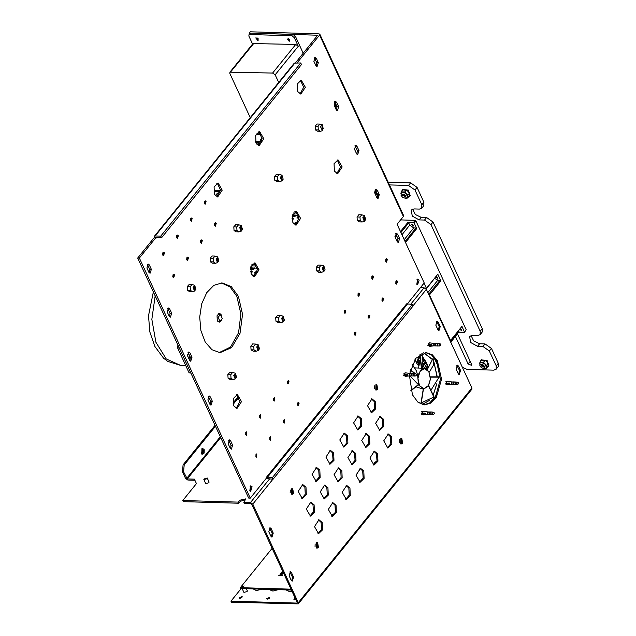 <?xml version="1.0" encoding="UTF-8"?>
<svg xmlns="http://www.w3.org/2000/svg" width="636" height="636" viewBox="0 0 636 636"><rect width="100%" height="100%" fill="white"/><g stroke="black" fill="none" stroke-linecap="round" stroke-linejoin="round"><path stroke-width="0.95" d="M298.833 216.447L297.561 218.029M298.395 217.854L298.697 217.48M298.181 218.045L298.944 217.878M298.705 215.739L296.877 218.005L298.944 218.069M293.601 212.981L297.648 213.092M292.17 216.542L294.603 216.614L296.543 215.183L292.64 214.817M292.123 220.096L293.705 218.697L292.004 218.394M255.64 275.134L252.102 275.364M257.175 271.564L256.077 271.532L254.138 272.963L256.682 273.289M250.886 273.027L252.277 271.675L250.528 271.365M257.341 268.63L257.373 269.68M250.441 269.489L253.192 269.569L255.131 268.146L250.64 267.756M251.204 265.896L256.769 265.912M255.918 264.298L252.214 264.186M298.117 222.179L296.018 222.115L294.078 223.546L297.06 223.88M296.535 211.875L294.794 211.82M296.543 215.517L292.457 215.35M293.697 219.03L292.011 218.935M255.163 275.658L252.54 275.825M257.055 272.105L254.4 273.178M252.277 272.009L250.608 271.914M255.123 268.479L250.552 268.297M256.268 264.854L251.824 264.719M297.855 222.711L296.273 222.664L294.333 223.761M177.897 345.006L177.619 347.924L189.091 372.744L190.88 373.101M218.776 313.484L219.611 314.248M219.404 321.212L218.522 321.927M187.374 354.053L188.129 357.146M210.365 400.545L210.937 402.19M172.754 276.628L173.183 276.103M186.61 259.488L187.04 258.963M200.475 242.34L200.897 241.815M177.619 347.924L179.273 347.971L190.736 372.791L189.091 372.744M221.678 320.234L219.34 322.158L217.274 320.449L217.075 315.75L219.603 313.302L221.821 315.361M188.844 353.958L187.262 354.157M188.948 358.927L189.822 356.088M154.341 237.459L154.357 236.274L155.168 235.964L160.765 236.131L161.528 237.777L156.48 237.625L156.241 238.055L155.987 237.506L154.341 237.459L137.71 258.033L248.636 498.091L250.282 498.139L266.913 477.564L266.659 477.016L272.351 477.62L273.083 479.194L266.118 478.542M249.63 33.994L249.217 33.088L317.65 35.218L295.502 62.789M295.676 211.414L298.944 218.355L295.271 225.088M258.852 131.716L262.111 138.656L258.447 145.39M217.281 183.152L220.541 190.092L216.876 196.834M300.423 80.271L303.69 87.212L300.017 93.953M254.106 262.851L257.373 269.799L253.7 276.533M337.247 159.97L340.514 166.918L336.841 173.652M236.6 394.662L239.867 401.602L236.195 408.344M297.465 405.235L297.537 403.001M287.313 383.246L287.377 381.02M214.475 225.629L214.547 223.395M204.395 201.429L204.323 203.639M354.284 334.926L354.347 332.7M344.203 310.734L344.124 312.944M259.591 417.542L259.663 415.308M245.735 434.69L245.806 432.456M255.895 456.672L255.958 454.438M269.744 439.508L270.554 440.176L270.658 436.693L269.751 439.524L269.823 437.29M273.456 400.394L273.52 398.16M283.608 422.376L283.68 420.15M172.905 277.065L172.976 274.839M162.752 255.084L162.816 252.85M186.841 257.707L186.761 259.917M200.618 242.777L200.69 240.543M190.466 220.787L190.53 218.561M176.681 235.725L176.609 237.936M368.141 317.785L368.204 315.551M357.981 295.796L358.052 293.57M382.077 298.419L381.998 300.637M395.854 283.489L395.918 281.255M385.774 259.289L385.694 261.507M371.917 276.437L371.837 278.648M219.261 352.575L230.582 347.01L238.58 332.7L240.885 313.93L236.799 296.296L230.001 286.86L221.328 282.933M416.811 284.292L417.447 280.11L416.954 279.403M249.829 490.913L250.465 486.731L249.972 486.023M147.353 264.369L149.714 269.274L149.261 272.844M167.673 308.341L170.035 313.254L169.581 316.815M187.994 352.312L190.347 357.225L189.902 360.787M208.306 396.284L210.667 401.197L210.222 404.758M228.626 440.255L230.987 445.168L230.534 448.73M314.335 57.749L316.696 62.654L316.243 66.224M334.655 101.72L337.016 106.633L336.563 110.195M354.975 145.692L357.329 150.605L356.883 154.166M375.288 189.663L377.649 194.576L377.204 198.138M395.608 233.635L397.969 238.548L397.516 242.109M155.987 237.506L139.356 258.081L250.282 498.139M407.008 304.215L424.188 282.948L397.071 224.254L403.375 216.447L319.574 35.083L297.147 62.837M292.838 222.56L292.512 215.159L296.503 211.311L300.59 218.402L296.09 225.247L292.838 222.56M256.006 142.862L255.688 135.46L259.679 131.604L263.765 138.704L259.265 145.541L256.006 142.862M214.435 194.306L214.117 186.905L218.108 183.049L222.187 190.14L217.695 196.985L214.435 194.306M297.576 91.425L297.258 84.024L301.249 80.168L305.336 87.259L300.836 94.104L297.576 91.425M251.26 274.005L250.942 266.603L254.933 262.748L259.019 269.847L254.519 276.684L251.26 274.005M334.409 171.124L334.091 163.722L338.074 159.867L342.16 166.966L337.66 173.803L334.409 171.124M233.754 405.816L233.436 398.414L237.427 394.559L241.513 401.658L237.013 408.495L233.754 405.816M299.19 403.065L298.379 402.397L298.276 405.879L299.19 403.065M289.03 381.083L288.219 380.415L288.116 383.898L289.03 381.083M216.2 223.467L215.389 222.791L215.286 226.281L216.2 223.467M206.04 201.477L205.229 200.809L205.126 204.291L206.04 201.477M356.009 332.763L355.19 332.095L355.087 335.577L356.009 332.763M345.849 310.781L345.038 310.114L344.935 313.596L345.849 310.781M259.583 417.526L260.402 418.194L260.506 414.712L259.583 417.526M245.727 434.666L246.545 435.342L246.649 431.852L245.727 434.666M255.887 456.656L256.698 457.324L256.801 453.842L255.887 456.656M273.44 400.378L274.259 401.046L274.362 397.564L273.44 400.378M283.6 422.36L284.419 423.027L284.523 419.545L283.6 422.36M174.63 274.903L173.819 274.235L173.715 277.717L174.63 274.903M164.47 252.921L163.659 252.254L163.555 255.736L164.47 252.921M188.487 257.755L187.676 257.087L187.572 260.569L188.487 257.755M202.343 240.607L201.532 239.939L201.429 243.421L202.343 240.607M192.183 218.625L191.372 217.957L191.269 221.439L192.183 218.625M178.326 235.773L177.516 235.105L177.412 238.587L178.326 235.773M369.866 315.615L369.047 314.947L368.944 318.429L369.866 315.615M359.706 293.633L358.895 292.965L358.791 296.448L359.706 293.633M383.723 298.475L382.904 297.799L382.8 301.289L383.723 298.475M397.58 281.327L396.761 280.651L396.657 284.141L397.58 281.327M387.419 259.345L386.609 258.669L386.505 262.159L387.419 259.345M373.563 276.485L372.752 275.817L372.648 279.299L373.563 276.485M318.763 272.2L316.609 270.888L316.362 267.215L318.326 265.021M276.859 181.514L274.712 180.203L274.466 176.538L276.429 174.344M238.444 296.344L231.289 286.605L222.155 282.933L213.863 285.341L206.684 292.687L201.699 303.857L199.672 317.141L200.904 330.529L205.221 341.969L211.955 349.728L220.088 352.622L231.695 347.59L240.042 333.351L242.547 314.311L238.444 296.344M359.42 221.892L357.265 220.581L357.019 216.916L358.982 214.722M253.231 351.128L251.085 349.816L250.838 346.151L252.802 343.957M189.631 291.606L187.477 290.294L187.23 286.629L189.194 284.435M317.515 131.207L315.369 129.895L315.114 126.23L317.086 124.036M419.092 280.158L417.788 279.085L417.621 284.658L419.092 280.158M252.11 486.779L250.807 485.705L250.64 491.278L252.11 486.779M230.264 379.549L228.117 378.237L227.863 374.572L229.835 372.378M212.599 263.185L210.444 261.873L210.198 258.208L212.162 256.014M236.21 231.822L234.056 230.51L233.81 226.837L235.773 224.651M278.107 322.5L275.96 321.188L275.706 317.523L277.678 315.329M146.908 267.931L148.935 272.327L150.072 273.265L151.36 269.33L149.333 264.934L148.188 263.988L146.908 267.931M167.22 311.902L169.256 316.299L170.392 317.237L171.68 313.302L169.645 308.905L168.508 307.967L167.22 311.902M187.541 355.874L189.576 360.27L190.713 361.208L192 357.273L189.965 352.877L188.828 351.939L187.541 355.874M207.861 399.845L209.888 404.242L211.033 405.18L212.313 401.244L210.285 396.848L209.141 395.91L207.861 399.845M232.633 445.216L230.606 440.82L229.461 439.881L228.173 443.817L230.208 448.221L231.345 449.159L232.633 445.216L230.987 445.168M313.89 61.31L315.917 65.707L317.062 66.645L318.342 62.71L316.315 58.305L315.17 57.367L313.89 61.31M334.202 105.282L336.237 109.678L337.374 110.616L338.662 106.681L336.627 102.285L335.49 101.347L334.202 105.282M354.522 149.253L356.558 153.65L357.694 154.588L358.982 150.653L356.947 146.256L355.81 145.318L354.522 149.253M379.295 194.624L377.267 190.228L376.122 189.29L374.843 193.225L376.87 197.621L378.015 198.559L379.295 194.624L377.649 194.576M395.163 237.196L397.19 241.593L398.327 242.539L399.615 238.595L397.587 234.199L396.443 233.261L395.163 237.196M319.574 35.083L319.805 34.217L319.01 33.835L250.25 31.8L249.217 33.088M139.356 258.081L137.71 258.033M161.528 237.777L301.488 64.594L300.725 62.948L160.765 236.131M300.725 62.948L294.317 63.091L154.357 236.274M273.083 479.194L413.042 306.011L412.311 304.429L272.351 477.62M412.311 304.429L406.619 303.833L266.659 477.016M319.805 34.217L403.614 215.58L403.375 216.447M239.859 227.72L240.893 226.639L240.79 230.121L239.859 227.72M242.491 229.477L241.298 225.526L241.131 231.25L242.491 229.477M241.298 225.526L238.556 224.731L236.759 226.957L236.997 230.542L239.041 231.901L241.131 231.25M239.041 231.901L236.02 231.814M236.997 230.542L234.056 230.455M236.759 226.957L233.81 226.869M238.556 224.731L235.582 224.643M239.661 227.593L240.901 226.289L240.774 230.47L239.661 227.593M193.28 287.512L194.314 286.423L194.211 289.905L193.28 287.512M195.912 289.261L194.719 285.31L194.552 291.034L195.912 289.261M194.719 285.31L191.977 284.515L190.18 286.741L190.418 290.334L192.462 291.693L194.552 291.034M192.462 291.693L189.441 291.598M190.418 290.334L187.477 290.247M190.18 286.741L187.23 286.653M191.977 284.515L189.011 284.427M193.082 287.377L194.322 286.073L194.203 290.255L193.082 287.377M363.069 217.798L364.102 216.709L363.999 220.191L363.069 217.798M365.7 219.547L364.507 215.596L364.341 221.32L365.7 219.547M364.507 215.596L361.765 214.801L359.968 217.027L360.207 220.613L362.25 221.972L364.341 221.32M362.25 221.972L359.229 221.885M360.207 220.613L357.265 220.525M359.968 217.027L357.019 216.94M361.765 214.801L358.799 214.714M362.87 217.663L364.11 216.359L363.983 220.541L362.87 217.663M323.128 128.424L322.094 129.513L322.198 126.023L323.128 128.424M320.496 126.667L322.444 130.642L322.611 124.918L320.496 126.667M322.611 124.918L319.86 124.123L318.064 126.349L318.31 129.935L320.345 131.294L322.444 130.642M319.86 124.123L316.895 124.036M315.122 126.262L318.064 126.349M320.345 131.294L317.332 131.207M318.31 129.935L315.361 129.847M323.327 128.552L322.086 129.855L322.214 125.674L323.327 128.552M281.756 318.405L282.789 317.316L282.686 320.798L281.756 318.405M284.395 320.154L283.203 316.211L283.036 321.935L284.395 320.154M283.203 316.211L280.452 315.408L278.655 317.642L278.902 321.228L280.945 322.587L283.036 321.935M280.945 322.587L277.924 322.5M278.902 321.228L275.952 321.14M278.655 317.642L275.714 317.555M280.452 315.408L277.487 315.321M281.557 318.278L282.805 316.966L282.678 321.148L281.557 318.278M216.248 259.091L217.281 258.001L217.178 261.483L216.248 259.091M218.879 260.84L217.695 256.888L217.52 262.612L218.879 260.84M217.695 256.888L214.944 256.093L213.147 258.319L213.386 261.913L215.429 263.272L217.52 262.612M215.429 263.272L212.408 263.177M213.386 261.913L210.444 261.825M213.147 258.319L210.198 258.232M214.944 256.093L211.979 256.006M216.049 258.955L217.289 257.652L217.17 261.833L216.049 258.955M233.913 375.455L234.946 374.365L234.843 377.848L233.913 375.455M236.552 377.204L235.36 373.26L235.193 378.984L236.552 377.204M235.36 373.26L232.617 372.458L230.812 374.691L231.059 378.277L233.102 379.636L235.193 378.984M233.102 379.636L230.081 379.549M231.059 378.277L228.109 378.189M230.812 374.691L227.871 374.604M232.617 372.458L229.644 372.37M233.714 375.32L234.962 374.016L234.835 378.197L233.714 375.32M256.88 347.033L257.914 345.944L257.811 349.426L256.88 347.033M259.52 348.782L258.327 344.839L258.16 350.563L259.52 348.782M258.327 344.839L255.585 344.036L253.78 346.27L254.026 349.856L256.07 351.215L258.16 350.563M256.07 351.215L253.049 351.128M254.026 349.856L251.077 349.768M253.78 346.27L250.838 346.183M255.585 344.036L252.611 343.949M256.69 346.906L257.93 345.594L257.803 349.776L256.69 346.906M280.508 177.42L281.541 176.331L281.446 179.813L280.508 177.42M283.147 179.169L281.955 175.218L281.788 180.942L283.147 179.169M281.955 175.218L279.212 174.423L277.407 176.649L277.654 180.242L279.697 181.602L281.788 180.942M279.697 181.602L276.676 181.506M277.654 180.242L274.704 180.155M277.407 176.649L274.466 176.562M279.212 174.423L276.239 174.336M280.317 177.285L281.557 175.981L281.43 180.163L280.317 177.285M322.412 268.098L323.446 267.009L323.342 270.499L322.412 268.098M325.044 269.855L323.859 265.904L323.684 271.628L325.044 269.855M323.859 265.904L321.108 265.109L319.312 267.335L319.55 270.92L321.593 272.28L323.684 271.628M321.593 272.28L318.572 272.192M319.55 270.92L316.609 270.833M319.312 267.335L316.362 267.247M321.108 265.109L318.143 265.021M322.214 267.971L323.454 266.667L323.334 270.849L322.214 267.971M378.158 195.665L376.377 191.818L375.24 190.88L374.62 191.078M374.962 190.911L377.879 196.699M335.744 108.613L336.253 104.988L334.719 101.657M334.369 102.078L335.705 104.972L335.538 108.168M222.306 318.437L220.318 314.264L218.069 317.69L220.112 321.236L222.306 318.437M217.989 321.514L218.307 321.18M218.514 314.216L218.212 313.866M220.318 192.016L214.181 191.436L214.841 190.625L220.533 190.403M215.358 195.761L217.377 193.264L220.231 192.414M217.735 183.359L216.804 183.335M218.442 190.339L219.205 191.985M218.712 191.969L218.132 190.721M214.841 190.625L215.23 191.468M217.663 191.937L217.472 191.539M218.53 195.761L217.377 193.264M261.006 143.052L255.855 142.504M255.569 141.661L261.666 141.446M256.928 144.316L260.776 143.45M261.778 141.057L260.355 140.079L262.111 137.901M261.555 134.904L256.149 134.323M260.434 134.872L260.235 134.45M258.041 141.343L258.804 142.989M258.303 142.973L257.731 141.725M257.254 142.941L257.071 142.544M260.744 133.274L256.865 133.162M397.206 236.894L394.924 236.433M450.232 341.063L450.527 340.53L429.451 294.913L428.648 294.349L440.08 280.198L437.886 280.134L434.674 278.496M426.398 288.736L437.838 274.172L426.025 288.847M426.406 288.315L424.021 283.163M411.977 224.079L413.575 226.05L411.405 224.301L411.977 224.079M460.543 328.55L461.823 330.474L459.669 329.631M450.527 340.53L461.959 326.379L464.495 332.302L458.906 332.254M464.503 331.881L466.228 329.734L415.952 220.915L414.219 223.061L416.755 228.555L405.498 242.491M437.838 274.172L440.883 280.77L429.451 294.913M400.457 231.576L407.922 222.33L413.416 222.497L415.149 220.35L400.569 219.921M461.959 326.379L450.519 340.952M450.678 342.025L459.009 331.714L458.635 330.911M459.009 331.714L450.797 342.287M414.219 223.061L413.416 222.497M407.922 222.33L408.725 222.894L400.911 232.569M405.037 241.497L415.952 227.99L413.758 227.927L409.743 225.096L408.725 222.894M415.952 227.99L416.755 228.555M435.549 277.415L437.695 278.266L436.415 276.334M440.08 280.198L440.883 280.77M415.149 220.35L415.952 220.915M466.228 329.734L464.495 332.302M462.293 367.179L466.943 369.317L493.846 370.12L496.152 369.23L496.207 365.851L489.354 351.016L482.931 346.485L477.549 346.326L470.672 342.502L469.583 336.452L472.469 335.331L477.851 335.498L480.156 334.6L480.212 331.229L430.946 224.611L424.522 220.08L419.14 219.921L412.263 216.097L411.182 210.047L414.06 208.926L419.442 209.093L421.748 208.195L421.803 204.824L414.95 189.981L408.527 185.458L389.431 184.893M421.803 204.824L423.886 202.248L417.025 187.413L414.95 189.981M480.212 331.229L482.287 328.653L433.029 222.036L430.946 224.611M426.128 368.109L426.915 368.133M496.207 365.851L498.29 363.283L491.429 348.441L489.354 351.016M416.834 363.498L414.95 359.412M422.097 367.854L422.662 367.966M377.808 197.009L376.528 196.882M457.53 333.956L471.427 364.031L471.411 365.303L468.136 363.935L455.463 336.516M376.695 193.678L374.596 192.39M388.191 182.222L410.602 182.882L417.025 187.413M423.886 202.248L423.83 205.627L421.748 208.195M424.522 220.08L426.597 217.512L421.223 217.353L415.268 214.531L412.645 209.101M426.597 217.512L433.029 222.036M482.287 328.653L482.239 332.032L480.156 334.6M482.931 346.485L485.006 343.917L479.623 343.758L473.669 340.936L471.045 335.506M485.006 343.917L491.429 348.441M498.29 363.283L498.234 366.654L496.152 369.23M400.966 193.177L401.229 191.857L404.758 191.961L407.93 195.069L409.616 192.986L409.266 195.983L407.581 198.066L406.46 198.178M407.93 195.069L407.581 198.066M404.758 191.961L406.444 189.878L409.616 192.986M401.229 191.857L402.922 189.774L406.444 189.878M405.728 195.729L405.704 197.192L401.96 194.163L405.728 195.729M408.662 196.723L409.95 195.991L408.002 190.514L402.238 189.759L401.785 191.174M410.109 195.761L408.352 190.084L402.429 189.56M404.273 194.473L405.124 195.252M403.701 194.219L405.41 195.785M403.534 194.179L405.458 195.952M403.327 194.147L405.482 196.111M404.647 195.538L403.741 194.56M402.97 194.163L405.434 196.492L402.699 194.258M402.938 194.171L404.162 196.047L405.37 196.524M402.795 194.219L404.75 196.588M404.21 196.087L403.327 195.141M400.919 193.527L401.252 192.7L402.858 192.08L406.205 193.686L407.318 195.228L407.279 197.573L405.522 198.376L402.604 197.279L401.101 195.411L401.252 192.7M405.728 197.152L401.984 194.131M405.347 195.618L405.323 196.723L402.493 194.433L405.347 195.618M422.097 362.043L424.085 364.285L424.768 363.387M424.085 364.285L423.568 366.105M422.153 360L422.789 359.213M417.001 361.423L419.331 358.012L420.197 358.195M417.645 360.095L419.927 360.771M416.723 363.021L416.763 362.003M422.964 366.853L422.073 366.789L423.385 365.74L423.441 364.349L422.097 362.186M418.997 365.477L417.86 362.671L419.593 362.433M420.11 357.48L418.138 358.267L417.709 360.016M420.054 357.058L418.329 358.068M419.227 362.655L419.45 363.164M418.854 362.607L419.363 363.617M418.854 362.679L419.323 363.84M418.711 362.719L419.267 364.094M416.946 361.55L419.911 360.819M419.013 365.39L417.884 362.639M419.219 364.349L418.599 362.766M419.1 364.945L418.393 362.941L419.545 362.711M479.687 363.561L479.934 362.25L483.44 362.321L486.635 365.406L488.321 363.323L488.011 366.336L486.317 368.427L485.196 368.546M486.635 365.406L486.317 368.427M483.44 362.321L485.125 360.23L488.321 363.323M479.934 362.25L481.619 360.159L485.125 360.23M484.441 366.082L484.425 367.56L480.681 364.531L484.441 366.082M487.399 367.099L488.671 366.368L486.723 360.89L480.959 360.135L480.514 361.534M488.83 366.137L487.073 360.453L481.15 359.928M483.002 364.849L483.845 365.62M482.43 364.595L484.131 366.153M482.255 364.547L484.179 366.32M482.048 364.515L484.203 366.479M483.384 365.915L482.462 364.921M481.69 364.539L484.163 366.861L481.42 364.635M481.659 364.539L482.899 366.423L484.099 366.893M481.516 364.587L483.487 366.964M482.947 366.463L482.04 365.501M479.639 363.927L479.973 363.077L481.547 362.456L484.902 364.031L486.341 367.091L485.999 367.942L484.242 368.745L481.325 367.648L479.822 365.787L479.973 363.077M484.449 367.529L480.705 364.5M484.06 365.978L484.052 367.091L481.221 364.802L484.06 365.978M215.024 425.357L183.104 464.852L184.202 464.884L215.437 426.239M233.213 404.242L238.993 397.095M233.007 403.105L238.524 396.276M417.629 291.065L416.564 292.377M410.649 304.382L424.085 287.758L420.388 287.655M220.676 437.584L187.27 478.924L194.409 479.131L196.437 483.583L182.755 500.516L238.325 502.162L238.834 503.267L240.392 501.335L245.854 499.498M241.163 588.546L230.979 601.147L296.988 603.103L297.227 602.674L251.792 504.356L250.751 503.617L244.327 503.426L243.819 502.329L245.798 498.855L239.883 500.238L238.325 502.162M243.819 502.329L250.52 502.527L269.457 479.091M305.964 487.263L302.712 484.576L298.212 491.421L302.299 498.513L306.29 494.665L305.964 487.263M314.097 504.849L310.837 502.162L306.337 509.007L310.424 516.106L314.415 512.25L314.097 504.849M375.256 401.523L371.996 398.844L367.497 405.689L371.583 412.78L375.574 408.924L375.256 401.523M361.399 418.671L358.14 415.992L353.64 422.829L357.726 429.928L361.717 426.072L361.399 418.671M347.542 435.819L344.283 433.14L339.783 439.977L343.869 447.076L347.86 443.22L347.542 435.819M333.685 452.967L330.426 450.288L325.926 457.125L330.012 464.224L334.003 460.369L333.685 452.967M319.829 470.115L316.569 467.428L312.069 474.273L316.156 481.373L320.147 477.517L319.829 470.115M383.381 419.116L380.121 416.429L375.63 423.274L379.708 430.365L383.699 426.518L383.381 419.116M369.524 436.256L366.264 433.577L361.765 440.422L365.851 447.513L369.842 443.658L369.524 436.256M355.667 453.404L352.408 450.725L347.908 457.57L351.994 464.662L355.985 460.806L355.667 453.404M341.81 470.553L338.551 467.873L334.051 474.71L338.137 481.81L342.128 477.954L341.81 470.553M327.953 487.701L324.694 485.022L320.194 491.859L324.281 498.958L328.271 495.102L327.953 487.701M391.506 436.701L388.246 434.014L383.754 440.859L387.833 447.959L391.824 444.103L391.506 436.701M377.649 453.85L374.389 451.163L369.898 458.007L373.976 465.099L377.967 461.251L377.649 453.85M363.792 470.99L360.533 468.311L356.041 475.156L360.119 482.247L364.11 478.399L363.792 470.99M349.935 488.138L346.676 485.459L342.176 492.304L346.262 499.395L350.253 495.539L349.935 488.138M336.078 505.286L332.819 502.607L328.319 509.444L332.405 516.543L336.396 512.688L336.078 505.286M322.221 522.434L318.962 519.755L314.462 526.592L318.549 533.691L322.539 529.836L322.221 522.434M404.703 375.987L403.645 375.471L404.79 373.038M428.95 345.984L427.893 345.459L429.038 343.027M446.726 384.454L445.669 383.929L446.814 381.497M422.479 414.457L421.422 413.941L422.566 411.508M424.085 287.758L426.335 289.348L471.888 387.944L471.872 389.121L298.308 603.89L298.324 602.705L252.77 504.11L250.52 502.527M409.767 373.443L415.761 358.314L426.207 352.598L432.313 354.777L437.361 360.596L441.527 379.215L436.264 397.548L430.874 403.065L424.665 404.87L417.812 402.119L412.446 394.813L409.489 375.876L405.458 376.361L404.401 375.399L405.14 372.768L409.584 373.435M460.567 370.51L458.54 366.113L457.395 365.175L456.115 369.119L458.143 373.515L459.287 374.453L460.567 370.51L459.47 370.478L458.739 374.27M435.795 325.147L437.83 329.543L438.967 330.481L440.255 326.538L438.22 322.142L437.083 321.204L435.795 325.147M268.813 531.768L270.841 536.164L271.985 537.102L273.273 533.159L271.238 528.762L270.101 527.824L268.813 531.768M289.134 575.739L291.161 580.135L292.306 581.073L293.586 577.13L291.558 572.734L290.413 571.796L289.134 575.739M230.979 601.147L231.488 602.244L298.308 603.89M286.804 590.709L286.876 589.906M253.883 589.731L253.963 588.928M270.34 590.224L270.419 589.413M295.843 599.684L293.919 599.621L295.12 598.11M267.184 599.144L266.468 598.802L269.632 597.339L267.184 599.144M239.724 598.333L239.009 597.991L242.173 596.528L239.724 598.333M286.335 589.89L289.316 591.567L291.94 591.242M253.422 588.912L256.395 590.59L261.881 589.167M269.879 589.397L272.852 591.082L278.337 589.652M425.659 352.598L431.582 355.015L436.447 360.882L440.43 379.183L435.366 397.206L430.167 402.779L424.117 404.838M187.27 478.924L183.55 471.801L182.453 471.769L185.529 478.439L187.779 480.021L194.91 480.236M238.834 503.267L183.263 501.613L182.755 500.516M318.413 519.795L321.124 522.402L321.562 529.398L318 533.62M332.27 502.647L334.981 505.254L335.418 512.25L331.857 516.472M346.127 485.499L348.838 488.106L349.275 495.102L345.714 499.324M359.984 468.35L362.695 470.958L363.132 477.954L359.571 482.175M373.841 451.202L376.552 453.818L376.989 460.806L373.427 465.027M387.698 434.062L390.409 436.67L390.854 443.666L387.292 447.879M324.145 485.061L326.856 487.669L327.294 494.665L323.732 498.886M338.002 467.913L340.713 470.521L341.15 477.517L337.589 481.738M351.859 450.765L354.57 453.373L355.007 460.369L351.446 464.59M365.716 433.617L368.427 436.224L368.864 443.22L365.303 447.442M379.573 416.469L382.284 419.084L382.721 426.072L379.159 430.294M316.012 467.476L318.723 470.084L319.169 477.08L315.607 481.293M329.877 450.328L332.58 452.935L333.026 459.931L329.464 464.153M343.734 433.18L346.445 435.787L346.882 442.783L343.321 447.005M357.591 416.031L360.302 418.639L360.739 425.635L357.178 429.857M371.448 398.883L374.159 401.491L374.596 408.487L371.034 412.708M310.288 502.209L312.992 504.817L313.437 511.813L309.875 516.027M302.156 484.616L304.867 487.232L305.312 494.228L301.75 498.441M456.847 365.326L459.47 370.478M436.527 321.355L439.15 326.507L438.427 330.299M269.545 527.975L272.168 533.127L271.437 536.919M289.865 571.955L292.488 577.098L291.757 580.891M183.104 464.852L182.453 471.769M184.202 464.884L183.55 471.801M242.157 588.578L243.922 592.386L247.102 591.647L247.332 590.812L246.355 588.705M243.628 588.626L242.252 588.578M203.798 479.536L205.659 483.559L208.846 482.811L209.069 481.985L207.209 477.962L206.986 478.789L203.798 479.536L207.209 477.962M204.681 478.725L206.406 478.654L204.848 479.377L204.681 478.725M206.35 478.741L204.895 478.876L204.951 479.393M201.676 452.951L204.148 453.007L204.243 449.795L201.676 452.951M203.647 450.511L202.264 452.212L202.312 450.471L203.647 450.511M204.22 449.739L202.908 448.618L201.469 453.047L202.749 454.104L204.124 453.063M202.224 452.124L203.162 452.252L203.313 450.662L202.272 450.566M202.908 448.618L201.938 448.587L201.779 454.072L202.749 454.104M202.184 452.013L202.224 450.67L202.176 451.989M267.438 599.136L269.251 598.301M267.064 599.136L269.497 598.015M294.897 599.947L295.653 599.271M294.524 599.947L295.502 598.945M239.987 598.317L241.791 597.482M239.605 598.325L242.038 597.196M290.247 490.046L290.167 492.765M292.679 488.734L291.749 488.702L291.59 494.196L293.601 493.639L292.679 488.734L292.52 494.22M315.13 543.907L315.051 546.626M317.571 542.595L316.641 542.564L316.474 548.049L318.485 547.501L317.571 542.595L317.404 548.081M399.313 439.738L399.233 442.457M401.753 438.427L400.823 438.395L400.656 443.888L402.668 443.332L401.753 438.427L401.586 443.912M374.429 385.877L374.35 388.596M376.862 384.565L375.94 384.534L375.773 390.027L377.784 389.471L376.862 384.565L376.703 390.051M332.62 514.46L333.51 515.613M332.549 514.603L333.153 515.899M374.763 462.308L375.638 463.58M374.699 462.452L374.652 464.026M332.541 516.257L332.755 514.254L333.328 513.944L334.146 514.922M374.835 464.383L374.898 462.11L375.479 461.8L376.258 462.642M390.989 443.093L391.164 442.068M272.121 548.343L240.352 587.656L290.986 589.159M242.674 586.988L244.145 585.907L242.244 586.79L242.674 586.988M283.378 572.71L281.788 572.305L282.511 570.826M283.775 573.561L279.943 575.071L282.312 575.5L278.822 575.397L282.909 573.696L280.548 573.267L283.68 573.362M282.177 572.662L282.368 572.297M240.352 587.656L240.758 588.538L291.391 590.041M243.739 586.63L243.063 586.948M282.273 571.637L282.09 571.247M280.715 573.632L280.548 573.267M280.11 575.437L279.943 575.071M282.638 571.096L282.265 572.066L283.243 572.408M427.511 365.668L427.996 367.719M425.842 368.61L427.472 365.581M426.263 362.218L427.527 365.692L425.874 368.626M427.956 367.799L427.448 365.636M439.381 368.642L433.585 356.868M429.562 403.16L436.59 395.075M424.307 368.244L426.851 363.8L425.587 360.89M433.736 357.027L439.325 368.387M436.471 395.298L429.737 403.057M424.522 368.26L426.653 363.84L427.289 365.708M409.544 375.868L409.616 373.443M404.281 374.62L407.509 374.58L407.74 375.343L404.401 375.399M409.91 375.884L409.982 373.451M411.428 375.884L411.071 373.531L411.723 373.499M411.651 375.94L411.508 373.547M413.169 375.932L412.812 373.578L413.456 373.547M413.384 375.987L413.241 373.594M414.799 376.019L414.871 373.602L413.185 373.626M404.432 375.224L404.496 374.612M407.843 375.256L404.575 375.161M433.76 345.865L429.713 346.35L428.561 344.609L429.395 342.764L433.832 343.432M433.792 345.865L433.863 343.432M428.537 344.609L431.757 344.577L431.987 345.34L428.656 345.396M434.157 345.881L434.229 343.44M435.684 345.873L435.318 343.52L435.97 343.496M435.899 345.928L435.755 343.535M437.417 345.928L437.059 343.575L437.711 343.543M437.64 345.984L437.496 343.591M439.055 346.008L439.126 343.599M428.688 345.213L428.743 344.609M432.09 345.245L428.823 345.149M427.289 414.346L423.234 414.831L422.089 413.09M427.32 414.338L427.392 411.913M422.177 413.869L425.516 413.813L425.285 413.058L422.058 413.09L422.916 411.238L427.36 411.905M427.686 414.354L427.758 411.921M429.205 414.354L428.847 412.001L429.276 412.017M429.427 414.41L429.499 411.969M430.946 414.402L430.588 412.056L431.232 412.025M431.16 414.457L431.017 412.064M432.575 414.489L432.647 412.08M422.209 413.694L422.272 413.09M425.619 413.726L422.352 413.631M451.568 384.335L447.49 384.82L446.337 383.079M451.814 384.343L451.64 381.902M446.432 383.866L449.763 383.81L449.533 383.047L446.313 383.079L447.172 381.234L451.608 381.902M451.934 384.351L452.005 381.91M453.46 384.343L453.094 381.998L453.524 382.005M453.675 384.398L453.746 381.966M455.193 384.398L454.835 382.045L455.487 382.013M455.416 384.454L455.273 382.061M455.145 384.367L456.831 384.486L456.902 382.069M446.464 383.683L446.52 383.079M449.867 383.723L446.599 383.619M415.276 367.974L414.489 368.005M410.816 370.454L410.077 371.607M415.992 386.863L423.441 389.137L421.175 403.375L418.567 402.699M409.95 375.963L418.583 384.86L410.92 390.766M412.263 364.341L416.326 370.796L417.804 375.598L416.652 375.073M422.105 368.204L421.525 369.087L419.784 354.848L422.193 353.656L422.105 368.204M422.105 368.172L424.339 368.244L421.732 368.952L419.991 354.745M420.285 358.927L418.488 368.069M422.193 353.656L419.784 354.848M427.122 369.429L433.1 358.243L433.704 364.746L429.96 371.193L428.998 371.837M429.173 372.426L427.106 369.468L424.339 368.244L428.863 371.591L430.469 378.992L428.33 386.227L423.441 389.137M427.312 369.596L433.1 358.243M430.397 376.79L439.269 376.79L430.906 390.353M430.429 377.14L439.277 377.14M428.688 385.655L434.038 396.967L421.247 402.898M423.433 389.137L428.791 385.257M428.537 385.909L433.871 397.198M418.583 384.86L423.218 389.113L420.96 403.327M418.639 402.747L421.175 403.375M417.733 375.94L418.464 384.573L410.832 390.456M410.395 370.12L414.64 373.483M421.525 369.087L417.804 375.598L416.667 374.699M415.316 373.626L410.474 369.786M275.181 74.841L298.284 46.261L295.732 44.464L252.977 43.574L229.874 72.162L272.637 73.045L275.181 74.841L278.687 82.426M298.284 46.261L294.253 37.54L291.701 35.743L249.861 34.495L248.938 34.853L248.922 36.188L252.564 44.083M289.11 41.284L289.817 41.014L287.154 38.868L289.11 41.284M257.723 40.354L258.431 40.084L255.767 37.937L257.723 40.354M303.229 53.225L295.35 36.172L292.799 34.376L250.958 33.136L248.938 34.853M250.242 117.628L229.85 73.498L229.874 72.162M256.92 37.739L258.383 38.915M288.307 38.669L289.762 39.845M295.978 214.912L296.233 215.461M293.132 218.426L293.387 218.983M253.223 275.062L253.478 275.611M256.077 271.532L256.332 272.081M251.959 271.954L251.705 271.405M254.813 268.424L254.559 267.875M296.018 222.115L296.273 222.664M156.583 237.633L156.241 238.055M295.128 62.781L155.168 235.964M407.263 304.286L267.295 477.469M149.333 264.934L147.679 264.878M151.36 269.33L149.714 269.274M169.645 308.905L167.999 308.858M171.68 313.302L170.035 313.254M189.965 352.877L188.32 352.829M192 357.273L190.347 357.225M210.285 396.848L208.64 396.8M212.313 401.244L210.667 401.197M230.606 440.82L228.952 440.772M316.315 58.305L314.661 58.258M318.342 62.71L316.696 62.654M336.627 102.285L334.981 102.229M338.662 106.681L337.016 106.633M356.947 146.256L355.301 146.208M358.982 150.653L357.329 150.605M377.267 190.228L375.622 190.18M397.587 234.199L395.934 234.151M399.615 238.595L397.969 238.548M375.828 191.802L376.377 191.818M335.705 104.972L336.253 104.988M155.144 295.756L151.861 319.344L155.892 342.263L166.25 358.935L180.417 365.295L185.72 365.446M396.49 236.481L396.824 236.067M413.758 227.927L404.218 239.724M409.743 225.096L401.928 234.764M437.886 280.134L427.829 292.576M477.549 346.326L479.623 343.758M419.14 219.921L421.223 217.353M468.136 363.935L470.203 361.375M410.602 182.882L408.527 185.458M406.189 195.745L401.467 195.602L406.189 195.745M422.065 364.205L422.073 366.058M418.925 365.867L419.673 362.043M484.902 366.098L480.204 366.002L484.902 366.098M298.324 602.705L471.888 387.944M426.335 289.348L412.979 305.868M272.908 479.194L252.77 504.11M296.988 603.103L297.258 602.769M240.392 501.335L239.883 500.238M458.54 366.113L457.443 366.082M438.22 322.142L437.123 322.11M440.255 326.538L439.15 326.507M271.238 528.762L270.141 528.731M273.273 533.159L272.168 533.127M291.558 572.734L290.461 572.702M293.586 577.13L292.488 577.098M186.626 478.471L220.31 436.797M297.258 403.979L297.688 403.447M428.147 367.425L426.398 362.52L422.328 356.351L426.398 362.52M426.549 367.242L427.352 368.983M423.775 352.829L432.289 359.292M433.99 362.321L437.218 376.79M436.821 383.707L433.219 395.234M429.682 400.259L422.24 404.496M422.248 357.933L424.8 363.641L422.558 368.188M422.336 356.327L428.179 367.362M433.164 395.123L436.678 383.953M437.115 376.79L433.99 362.544M432.234 359.396L423.648 352.861M422.121 404.464L429.419 400.402M426.51 363.522L424.8 363.641L426.836 363.76M415.547 367.982L413.917 367.091L415.515 367.982M415.411 367.974L414.004 367.226M415.125 375.987L414.767 373.586M439.373 345.984L439.015 343.583M432.901 414.465L432.544 412.056M457.149 384.454L456.791 382.053M424.602 368.602L420.078 371.281L417.963 378.309L419.482 385.559L423.743 388.795L428.267 386.116L430.389 379.088L428.871 371.829L424.602 368.602M294.253 37.54L295.35 36.172M291.701 35.743L292.799 34.376M249.861 34.495L250.958 33.136M230.789 71.804L253.891 43.224M272.637 73.045L295.732 44.464M217.695 321.164L220.112 321.236M217.902 314.192L220.318 314.264M153.356 291.884L148.482 315.75L149.865 331.976L154.834 346.501L163.555 358.179L167.777 361.367L180.417 365.295M402.588 189.329L402.238 189.759M410.3 195.562L409.95 195.991M418.488 357.837L418.138 358.267M418.885 366.066L417.001 363.919L417.152 361.208M481.309 359.698L480.959 360.135M489.02 365.931L488.671 366.368M245.727 432.607L246.005 433.211M282.265 572.066L282.583 572.75M426.525 367.29L427.328 369.031M422.24 358.02L424.753 363.45M404.607 373.284L403.852 373.268M404.536 375.725L403.781 375.701M409.64 375.797L411.341 375.932M411.413 373.491L409.878 373.435M411.381 375.852L413.074 375.979M413.146 373.539L411.611 373.491M413.122 375.9L414.815 376.035M414.982 373.594L416.246 374.032L416.683 374.858L415.896 375.852L414.688 376.027M428.855 343.281L428.1 343.257M428.783 345.722L428.028 345.698M433.895 345.793L435.588 345.92M435.66 343.48L434.126 343.432M435.628 345.841L437.33 345.976M437.401 343.535L435.867 343.48M437.369 345.897L439.063 346.024M437.441 343.615L439.142 343.583M439.23 343.591L440.502 344.02L440.931 344.855L440.152 345.841L438.943 346.024M422.383 411.762L421.628 411.738M422.312 414.195L421.557 414.179M427.416 414.267L429.117 414.402M427.487 411.993L429.189 411.961M429.157 414.322L430.85 414.449M430.922 412.009L429.387 411.961M430.898 414.37L432.591 414.505M432.663 412.064L431.128 412.009M432.758 412.064L434.022 412.502L434.46 413.328L433.673 414.322L432.464 414.497M446.631 381.751L445.876 381.727M446.559 384.192L445.804 384.168M451.671 384.263L453.365 384.39M451.735 381.982L453.436 381.95M453.404 384.311L455.106 384.446M455.177 382.005L453.643 381.95M456.91 382.053L455.376 382.005M457.006 382.061L458.278 382.49L458.707 383.325L457.928 384.311L456.72 384.494M421.414 368.157L415.149 367.966"/></g></svg>
